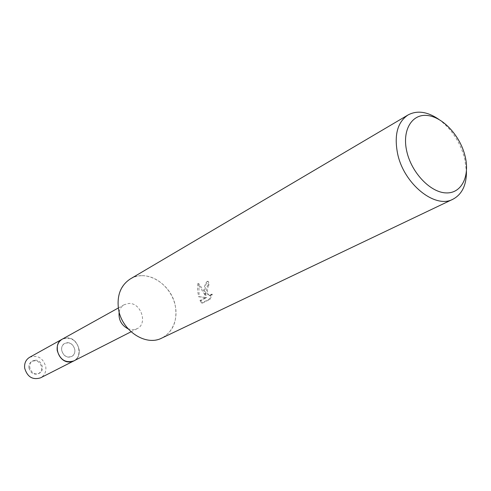 <?xml version="1.0" encoding="UTF-8"?>
<svg xmlns="http://www.w3.org/2000/svg" width="491" height="491" viewBox="0 0 491 491"><rect width="100%" height="100%" fill="white"/><g stroke="black" fill="none" stroke-linecap="round" stroke-linejoin="round"><path stroke-width="0.37" stroke-dasharray="2.46 1.84" d="M67.187 342.736C74.116 342.018 77.922 353.643 71.661 356.478L69.354 357.11C62.474 357.902 58.564 346.351 64.72 343.43L67.187 342.736M35.1 360.241C41.784 359.486 45.338 370.509 39.28 373.258L37.058 373.878C30.424 374.694 26.766 363.751 32.713 360.922L35.1 360.241M66.463 337.968C78.051 336.801 84.335 356.227 73.84 360.903C77.971 358.479 79.751 354.612 79.174 349.304C76.222 339.882 70.581 336.501 62.265 339.158L66.463 337.968C80.364 336.703 84.213 361.554 70.084 361.922C55.962 363.389 52.23 338.023 66.463 337.968M119.153 312.012C119.878 308.673 121.572 306.237 124.241 304.69L128.697 303.481C141.021 302.456 148.122 323.821 137.038 328.737L133.055 329.774L128.126 328.866M142.016 275.69C157.175 275.414 172.574 289.905 175.459 306.838C178.564 323.759 168.309 339.545 152.977 340.281C137.695 341.282 121.216 326.368 118.466 308.716C115.489 291.071 126.825 275.709 142.016 275.69M205.306 295.576C203.495 289.217 204.146 284.473 207.251 281.355L208.448 284.823L209.399 284.805L208.221 281.337C205.79 283.104 204.857 286.492 205.422 291.488L206.251 295.551L204.532 291.942L198.763 283.626L197.781 283.645L205.306 295.576L206.251 295.551M438.758 119.313C451.542 128.9 460.19 142.009 464.701 158.654L466.45 171.334M130.373 278.9C146.76 268.417 172.249 284.62 175.459 306.838C177.392 321.427 172.857 331.83 161.858 338.053M198.769 283.632L199.1 294.729L199.549 296.773L206.809 297.534L200.837 300.541L202.654 302.984L210.087 299.283L212.364 294.183L210.436 295.625C208.681 295.557 207.675 293.839 207.411 290.469L208.184 286.075L209.399 284.805M208.448 284.823L207.239 286.093C205.821 291.249 206.57 294.434 209.479 295.65L211.406 294.207L212.364 294.183M211.4 294.207L209.092 299.314L201.666 303.021L202.654 302.99M209.092 299.314L210.087 299.283M207.251 281.355L208.221 281.337M201.672 303.015L199.88 300.566M200.837 300.541L199.88 300.572L205.852 297.564L198.616 296.797L197.523 290.021L197.781 283.651M205.852 297.564L206.809 297.534M198.616 296.797L199.549 296.773M28.932 367.882C28.65 364.936 29.65 362.757 31.94 361.345C36.745 359.817 39.967 361.72 41.612 367.053C41.907 370.061 40.87 372.264 38.501 373.669C33.732 375.099 30.54 373.172 28.932 367.882M61.657 350.286C61.332 347.18 62.351 344.891 64.72 343.43C69.697 341.871 73.067 343.909 74.828 349.549C75.172 352.716 74.116 355.024 71.661 356.478C66.721 357.945 63.382 355.877 61.657 350.286M29.62 357.313C37.647 354.711 43.042 357.865 45.792 366.783C46.295 371.822 44.546 375.511 40.55 377.843M39.28 373.258L38.501 373.669M131.036 331.793L137.038 328.737M210.436 295.631L209.479 295.656M118.349 307.961L124.241 304.69M32.713 360.922L31.94 361.345"/><path stroke-width="0.74" d="M131.036 331.793L73.84 360.903C65.622 363.291 60.08 359.835 57.226 350.531C56.686 345.388 58.368 341.595 62.265 339.158L29.62 357.313C25.851 359.664 24.2 363.279 24.667 368.158C27.33 376.953 32.621 380.187 40.55 377.843L73.84 360.903L70.084 361.922C58.638 363.272 52.071 344.062 62.265 339.158L118.349 307.961M466.45 171.334C466.511 185.07 462.006 194.375 452.935 199.229C435.186 209.148 403.89 184.082 397.63 153.812C393.978 135.068 397.458 122.112 408.07 114.949C417.166 110.131 427.397 111.592 438.758 119.313M452.935 199.229L161.858 338.053C145.759 346.677 121.381 330.547 118.466 308.716C116.827 295.14 120.792 285.203 130.373 278.9L408.07 114.949M465.045 155.972C470.169 176.183 461.608 193.693 445.975 192.908C430.417 192.441 411.673 172.887 406.843 151.651C401.779 130.397 411.777 113.666 427.336 115.483C442.833 116.993 460.141 135.774 465.045 155.972M128.126 328.866C121.351 325.263 118.362 319.647 119.153 312.012"/></g></svg>
